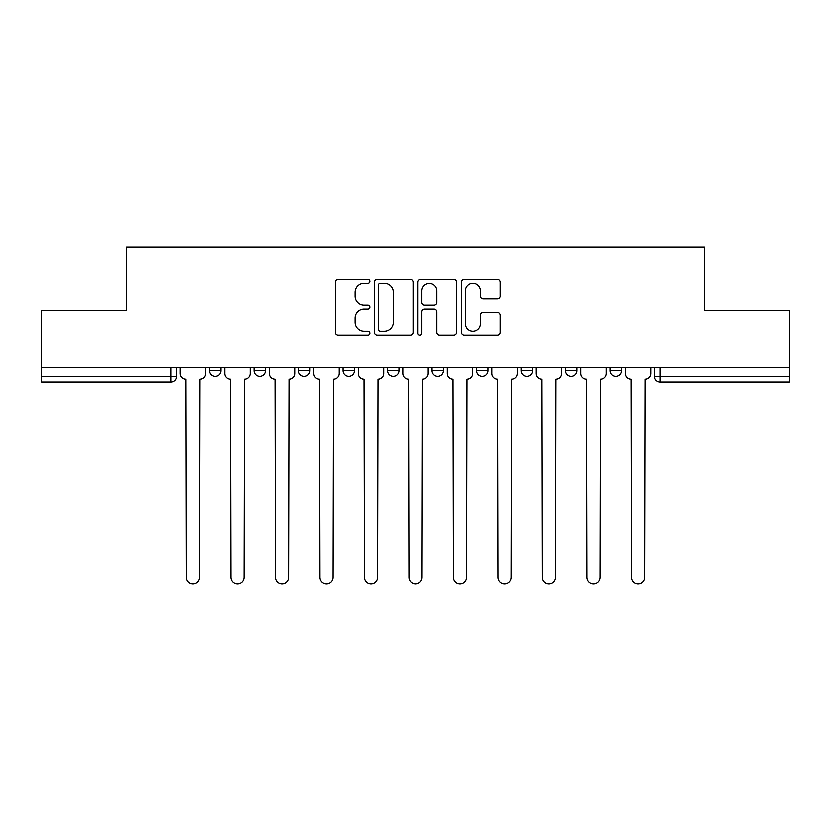 <?xml version="1.0" encoding="UTF-8"?>
<svg xmlns="http://www.w3.org/2000/svg" width="831" height="831" viewBox="0 0 831 831"><rect width="100%" height="100%" fill="white"/><g stroke="black" fill="none" stroke-linecap="round" stroke-linejoin="round"><path stroke-width="1.25" d="M369.868 281.21A1.963 1.963 0 0 0 367.904 279.258L338.155 279.258A2.805 2.805 0 0 0 335.35 282.052L335.35 332.452A2.805 2.805 0 0 0 338.155 335.246L367.904 335.246A1.963 1.963 0 0 0 369.868 333.293A1.963 1.963 0 0 0 367.904 331.33L364.051 331.33A8.964 8.964 0 0 1 355.097 322.366L355.097 318.169A8.964 8.964 0 0 1 364.051 309.215L367.904 309.215A1.963 1.963 0 0 0 369.868 307.252A1.963 1.963 0 0 0 367.904 305.289L364.051 305.289A8.964 8.964 0 0 1 355.097 296.335L355.097 292.128A8.964 8.964 0 0 1 364.051 283.174L367.904 283.174A1.963 1.963 0 0 0 369.868 281.21M565.537 367.437L565.537 370.574L576.943 370.574A5.703 5.703 0 0 1 571.24 376.277A5.703 5.703 0 0 1 565.537 370.574L565.537 367.437M476.537 367.437L476.537 370.574L487.953 370.574A5.703 5.703 0 0 1 482.25 376.277A5.703 5.703 0 0 1 476.537 370.574L476.537 367.437M432.047 367.437L432.047 370.574L443.453 370.574A5.703 5.703 0 0 1 437.75 376.277A5.703 5.703 0 0 1 432.047 370.574L432.047 367.437M343.047 367.437L343.047 370.574L354.463 370.574A5.703 5.703 0 0 1 348.75 376.277A5.703 5.703 0 0 1 343.047 370.574L343.047 367.437M497.322 298.994A2.805 2.805 0 0 0 500.127 296.189L500.127 282.052A2.805 2.805 0 0 0 497.322 279.258L464.29 279.258A2.805 2.805 0 0 0 461.485 282.052L461.485 332.452A2.805 2.805 0 0 0 464.29 335.246L497.322 335.246A2.805 2.805 0 0 0 500.127 332.452L500.127 315.375A2.805 2.805 0 0 0 497.322 312.57L483.185 312.57A2.805 2.805 0 0 0 480.391 315.375L480.391 323.841A7.489 7.489 0 0 1 472.901 331.33A7.489 7.489 0 0 1 465.412 323.841L465.412 290.663A7.489 7.489 0 0 1 472.901 283.174A7.489 7.489 0 0 1 480.391 290.663L480.391 296.189A2.805 2.805 0 0 0 483.185 298.994L497.322 298.994M41.55 367.437L41.55 310.669L126.551 310.669L126.551 247.067L704.449 247.067L704.449 310.669L789.45 310.669L789.45 367.437L41.55 367.437L41.55 376.277L176.473 376.277L176.473 367.437L176.473 376.277A5.703 5.703 0 0 1 170.76 381.98L41.55 381.98L41.55 376.277M413.049 282.052A2.805 2.805 0 0 0 410.254 279.258L377.212 279.258A2.805 2.805 0 0 0 374.417 282.052L374.417 332.452A2.805 2.805 0 0 0 377.212 335.246L410.254 335.246A2.805 2.805 0 0 0 413.049 332.452L413.049 282.052M420.746 279.258L453.788 279.258A2.805 2.805 0 0 1 456.583 282.052L456.583 332.452A2.805 2.805 0 0 1 453.788 335.246L439.651 335.246A2.805 2.805 0 0 1 436.846 332.452L436.846 312.009A2.805 2.805 0 0 0 434.052 309.215L424.672 309.215A2.805 2.805 0 0 0 421.868 312.009L421.868 333.293A1.963 1.963 0 0 1 419.915 335.246A1.963 1.963 0 0 1 417.951 333.293L417.951 282.052A2.805 2.805 0 0 1 420.746 279.258M654.527 367.437L654.527 376.277L789.45 376.277L789.45 381.98L660.24 381.98A5.703 5.703 0 0 1 654.527 376.277L654.527 367.437M789.45 367.437L789.45 376.277M621.443 367.437L621.443 370.574A5.703 5.703 0 0 1 615.74 376.277A5.703 5.703 0 0 1 610.037 370.574L621.443 370.574L621.443 367.437M610.037 367.437L610.037 370.574M576.943 367.437L576.943 370.574M532.453 367.437L532.453 370.574A5.703 5.703 0 0 1 526.74 376.277A5.703 5.703 0 0 1 521.037 370.574L532.453 370.574L532.453 367.437M521.037 367.437L521.037 370.574M487.953 367.437L487.953 370.574L487.953 367.437M443.453 370.574L443.453 367.437L443.453 370.574A5.703 5.703 0 0 1 437.75 376.277M398.953 367.437L398.953 370.574A5.703 5.703 0 0 1 393.25 376.277A5.703 5.703 0 0 1 387.547 370.574A5.703 5.703 0 0 0 393.25 376.277A5.703 5.703 0 0 0 398.953 370.574L398.953 367.437M387.547 367.437L387.547 370.574L398.953 370.574M354.463 367.437L354.463 370.574M309.963 367.437L309.963 370.574A5.703 5.703 0 0 1 304.26 376.277A5.703 5.703 0 0 1 298.547 370.574A5.703 5.703 0 0 0 304.26 376.277A5.703 5.703 0 0 0 309.963 370.574L298.547 370.574L298.547 367.437M254.057 367.437L254.057 370.574L265.463 370.574L265.463 367.437L265.463 370.574A5.703 5.703 0 0 1 259.76 376.277A5.703 5.703 0 0 1 254.057 370.574A5.703 5.703 0 0 0 259.76 376.277M209.557 367.437L209.557 370.574L220.963 370.574L220.963 367.437L220.963 370.574A5.703 5.703 0 0 1 215.26 376.277A5.703 5.703 0 0 1 209.557 370.574A5.703 5.703 0 0 0 215.26 376.277M380.297 283.174A1.963 1.963 0 0 0 378.334 285.137L378.334 329.367A1.963 1.963 0 0 0 380.297 331.33L384.348 331.33A8.964 8.964 0 0 0 393.312 322.366L393.312 292.128A8.964 8.964 0 0 0 384.348 283.174L380.297 283.174M436.846 290.798A7.489 7.489 0 0 0 429.357 283.309A7.489 7.489 0 0 0 421.868 290.798L421.868 302.494A2.805 2.805 0 0 0 424.672 305.289L434.052 305.289A2.805 2.805 0 0 0 436.846 302.494L436.846 290.798M180.317 373.431L180.317 367.437L180.317 373.431A5.703 5.703 48.4 0 0 186.019 379.133L186.456 577.379A6.565 6.565 48.4 0 0 193.01 583.933A6.565 6.565 48.4 0 0 199.575 577.379L200.001 379.133A5.703 5.703 48.4 0 0 205.704 373.431L205.704 367.437M186.019 379.133L186.456 577.379M199.575 577.379L200.001 379.133M224.817 373.431L224.817 367.437L224.817 373.431A5.703 5.703 48.4 0 0 230.519 379.133L230.945 577.379A6.565 6.565 48.4 0 0 237.51 583.933A6.565 6.565 48.4 0 0 244.075 577.379L244.501 379.133A5.703 5.703 48.4 0 0 250.204 373.431L250.204 367.437M269.317 373.431L269.317 367.437L269.317 373.431A5.703 5.703 48.4 0 0 275.019 379.133L275.445 577.379A6.565 6.565 48.4 0 0 282.01 583.933A6.565 6.565 48.4 0 0 288.565 577.379L289.001 379.133A5.703 5.703 48.4 0 0 294.704 373.431L294.704 367.437M230.519 379.133L230.945 577.379M244.075 577.379L244.501 379.133M275.019 379.133L275.445 577.379M288.565 577.379L289.001 379.133M313.817 373.431L313.817 367.437L313.817 373.431A5.703 5.703 48.4 0 0 319.52 379.133L319.945 577.379A6.565 6.565 48.4 0 0 326.5 583.933A6.565 6.565 48.4 0 0 333.065 577.379L333.491 379.133A5.703 5.703 48.4 0 0 339.193 373.431L339.193 367.437M358.306 373.431L358.306 367.437L358.306 373.431A5.703 5.703 48.4 0 0 364.009 379.133L364.445 577.379A6.565 6.565 48.4 0 0 371 583.933A6.565 6.565 48.4 0 0 377.565 577.379L377.991 379.133A5.703 5.703 48.4 0 0 383.693 373.431L383.693 367.437M402.806 373.431L402.806 367.437L402.806 373.431A5.703 5.703 48.4 0 0 408.509 379.133L408.935 577.379A6.565 6.565 48.4 0 0 415.5 583.933A6.565 6.565 48.4 0 0 422.065 577.379L422.491 379.133A5.703 5.703 48.4 0 0 428.194 373.431L428.194 367.437M319.52 379.133L319.945 577.379M333.065 577.379L333.491 379.133M364.009 379.133L364.445 577.379M377.565 577.379L377.991 379.133M408.509 379.133L408.935 577.379M422.065 577.379L422.491 379.133M447.307 373.431L447.307 367.437L447.307 373.431A5.703 5.703 48.4 0 0 453.009 379.133L453.435 577.379A6.565 6.565 48.4 0 0 460 583.933A6.565 6.565 48.4 0 0 466.555 577.379L466.991 379.133A5.703 5.703 48.4 0 0 472.694 373.431L472.694 367.437M453.009 379.133L453.435 577.379M466.555 577.379L466.991 379.133M491.807 373.431L491.807 367.437L491.807 373.431A5.703 5.703 48.4 0 0 497.509 379.133L497.935 577.379A6.565 6.565 48.4 0 0 504.5 583.933A6.565 6.565 48.4 0 0 511.055 577.379L511.481 379.133A5.703 5.703 48.4 0 0 517.183 373.431L517.183 367.437M497.509 379.133L497.935 577.379M511.055 577.379L511.481 379.133M536.296 373.431L536.296 367.437L536.296 373.431A5.703 5.703 48.4 0 0 541.999 379.133L542.435 577.379A6.565 6.565 48.4 0 0 548.99 583.933A6.565 6.565 48.4 0 0 555.555 577.379L555.981 379.133A5.703 5.703 48.4 0 0 561.683 373.431L561.683 367.437M541.999 379.133L542.435 577.379M555.555 577.379L555.981 379.133M580.796 373.431L580.796 367.437L580.796 373.431A5.703 5.703 48.4 0 0 586.499 379.133L586.925 577.379A6.565 6.565 48.4 0 0 593.49 583.933A6.565 6.565 48.4 0 0 600.055 577.379L600.481 379.133A5.703 5.703 48.4 0 0 606.183 373.431L606.183 367.437M586.499 379.133L586.925 577.379M600.055 577.379L600.481 379.133M625.296 373.431L625.296 367.437L625.296 373.431A5.703 5.703 48.4 0 0 630.999 379.133L631.425 577.379A6.565 6.565 48.4 0 0 637.99 583.933A6.565 6.565 48.4 0 0 644.544 577.379L644.981 379.133A5.703 5.703 48.4 0 0 650.683 373.431L650.683 367.437M630.999 379.133L631.425 577.379M644.544 577.379L644.981 379.133M170.76 367.437L170.76 381.98M660.24 367.437L660.24 381.98"/></g></svg>
